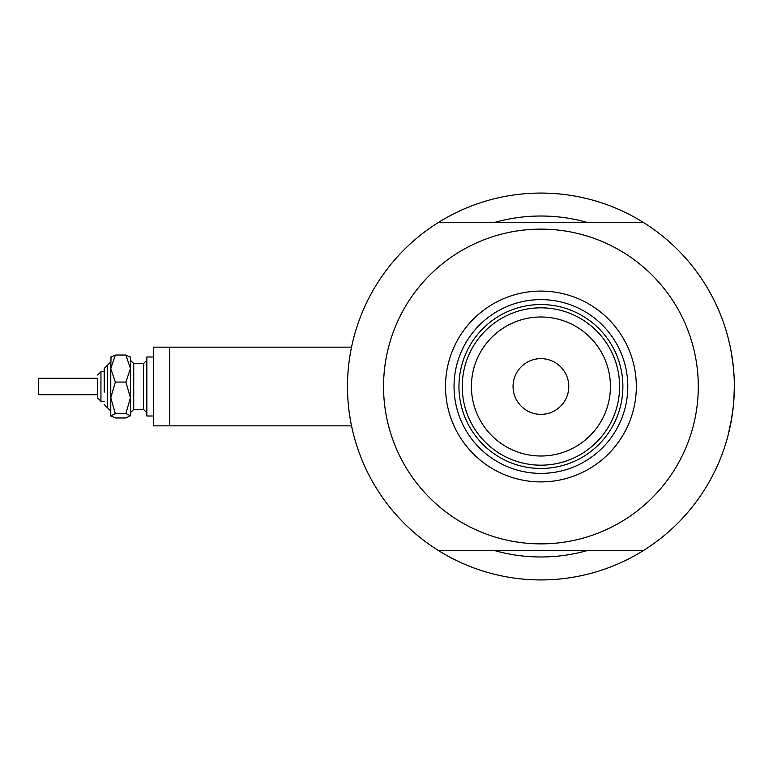 <?xml version="1.0" encoding="UTF-8"?>
<svg xmlns="http://www.w3.org/2000/svg" width="773" height="773" viewBox="0 0 773 773"><rect width="100%" height="100%" fill="white"/><g stroke="black" fill="none" stroke-linecap="round" stroke-linejoin="round"><path stroke-width="1.16" d="M169.789 425.846L169.789 347.154L351.531 347.154L351.879 345.521L351.531 347.154L153.402 347.154L153.402 425.846L351.531 425.846M348.836 363.716L349.667 357.541M350.507 352.44L351.696 346.372M351.725 346.246L351.879 345.521M734.108 376.77L733.133 364.875L734.108 376.866M731.2 351.734L733.422 367.59L731.219 351.841M729.983 345.608L728.234 338.255M728.949 341.096L729.973 345.56M730.582 348.488L731.809 355.251L730.582 348.488M587.741 222.576A170.485 170.485 0 0 0 494.092 222.576A170.485 170.485 0 0 1 587.741 222.576M733.915 399.467L734.35 386.5A193.434 193.434 0 0 1 438.233 550.424A193.434 193.434 0 0 1 438.233 222.576A193.434 193.434 0 0 1 734.35 386.5L733.838 400.569M351.879 427.479L351.222 424.358M350.894 422.628L349.667 415.478M347.512 389.544L347.483 386.5M731.2 421.266L733.422 405.381L731.268 420.899M727.992 435.682L731.809 417.729L728.243 434.716M733.432 405.352L734.108 396.259L733.432 405.352M729.432 429.846L730.582 424.512M494.092 550.424A170.485 170.485 0 0 0 587.741 550.424A170.485 170.485 0 0 1 494.092 550.424M445.509 386.5A95.408 95.408 0 0 1 540.916 291.092A95.408 95.408 0 0 1 636.324 386.5A95.408 95.408 0 0 1 540.916 481.908A95.408 95.408 0 0 1 445.509 386.5M627.802 386.5A86.885 86.885 0 0 0 540.916 299.615A86.885 86.885 0 0 0 454.041 386.5A86.885 86.885 0 0 0 540.916 473.385A86.885 86.885 0 0 0 627.802 386.5M383.553 386.5A157.373 157.373 0 0 0 540.916 543.873A157.373 157.373 0 0 0 698.29 386.5A157.373 157.373 0 0 0 540.916 229.127A157.373 157.373 0 0 0 383.553 386.5M438.233 222.576L643.6 222.576M643.6 550.424L438.233 550.424M471.414 386.5A69.502 69.502 0 0 0 540.916 456.002A69.502 69.502 0 0 0 610.419 386.5A69.502 69.502 0 0 0 540.916 316.998A69.502 69.502 0 0 0 471.414 386.5M619.598 386.5A78.682 78.682 0 0 1 540.916 465.182A78.682 78.682 0 0 1 462.235 386.5A78.682 78.682 0 0 1 540.916 307.818A78.682 78.682 0 0 1 619.598 386.5M568.783 386.5A27.867 27.867 0 0 0 540.916 358.633A27.867 27.867 0 0 0 513.05 386.5A27.867 27.867 0 0 0 540.916 414.367A27.867 27.867 0 0 0 568.783 386.5M472.148 424.725A78.682 78.682 0 0 0 609.694 424.725M622.883 386.5A81.967 81.967 0 0 1 540.916 468.467A81.967 81.967 0 0 1 458.959 386.5A81.967 81.967 0 0 1 540.916 304.533A81.967 81.967 0 0 1 622.883 386.5M110.781 416.009L115.341 413.536L125.883 413.536L130.444 397.805L130.444 368.547L125.883 382.065L130.444 397.805L130.444 415.758L125.883 417.971L115.341 417.971L110.781 415.758L110.781 368.547L115.341 355.029L125.883 355.029L130.444 357.242L125.883 355.029L130.444 368.547L130.444 356.991M115.341 355.029L110.781 357.242L115.341 355.029M97.659 394.694L97.659 378.306L38.65 378.306L38.65 394.694L97.659 394.694L97.659 397.979L100.944 401.255L100.944 371.745L104.22 371.745L104.22 368.47L104.22 392.153M97.659 378.306L97.659 397.979M153.402 416.009L146.841 416.009L146.841 356.991L153.402 356.991M125.883 413.536L130.444 415.758M115.341 413.536L110.781 397.805L110.781 411.091L104.22 404.53M110.781 397.805L115.341 382.065L110.781 368.547L111.032 356.74M115.341 382.065L125.883 382.065M104.22 368.47L110.781 361.909L107.495 365.194L107.495 407.806L110.781 411.091M143.565 395.293L143.565 363.552L146.841 360.276L143.565 363.552L133.729 363.552L133.729 409.448L143.565 409.448L143.565 395.293M133.729 363.552L130.444 360.276L133.729 363.552M100.944 401.255L104.22 401.255M133.729 409.448L130.444 412.724M143.565 409.448L146.841 412.724M100.944 371.745L97.659 375.021"/></g></svg>
